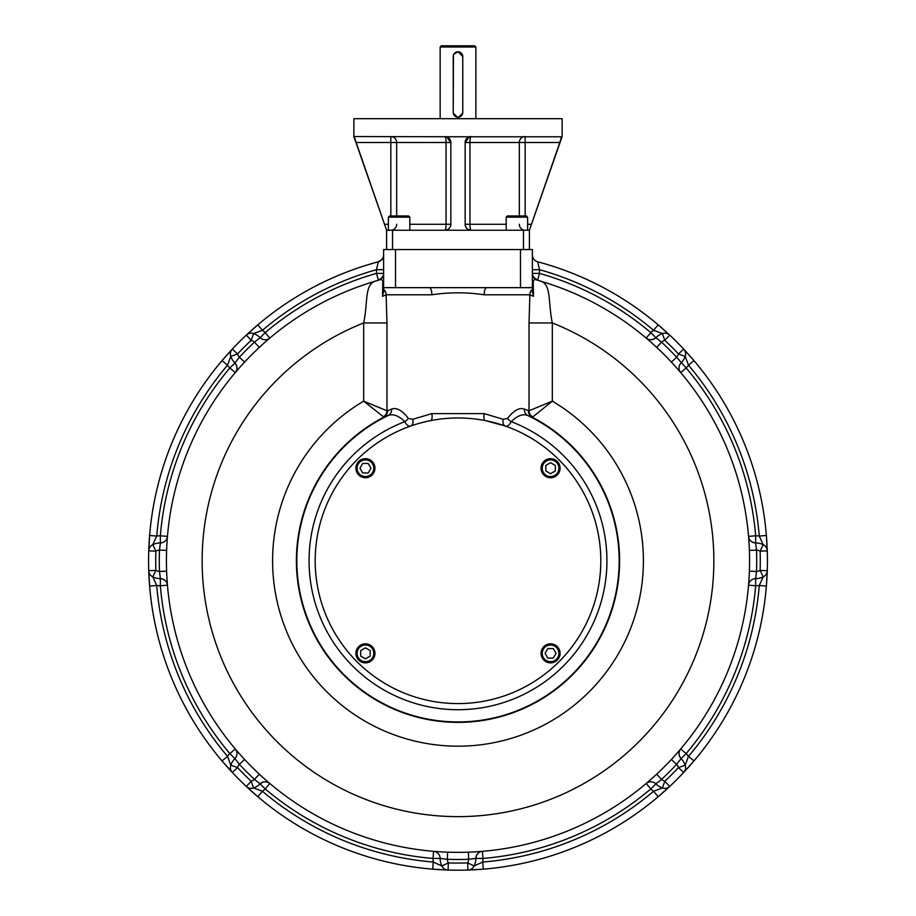 <?xml version="1.0" encoding="UTF-8"?>
<svg xmlns="http://www.w3.org/2000/svg" width="916" height="916" viewBox="0 0 916 916"><rect width="100%" height="100%" fill="white"/><g stroke="black" fill="none" stroke-linecap="round" stroke-linejoin="round"><path stroke-width="1.37" d="M527.616 217.138L526.425 215.947L507.384 215.947L506.193 217.138L527.616 217.138L527.616 230.237M409.807 217.138L408.616 215.947L389.575 215.947L388.384 217.138L409.807 217.138L409.807 230.237M370.19 650.6L370.19 656.096L365.438 658.844L360.675 656.096L360.675 650.6L365.438 647.852L370.19 650.6M365.438 662.863A9.515 9.515 0 0 0 374.953 653.348A9.515 9.515 0 0 0 365.438 643.822A9.515 9.515 0 0 0 355.912 653.348A9.515 9.515 0 0 0 365.438 662.863M365.438 661.673A8.336 8.336 0 0 0 372.652 649.181A8.336 8.336 0 0 0 358.213 649.181A8.336 8.336 0 0 0 365.438 661.673M368.186 472.977L362.69 472.977L359.942 468.213L362.69 463.45L368.186 463.45L370.934 468.213L368.186 472.977M355.912 468.213A9.515 9.515 0 0 0 365.438 477.728A9.515 9.515 0 0 0 374.953 468.213A9.515 9.515 0 0 0 365.438 458.687A9.515 9.515 0 0 0 355.912 468.213M357.103 468.213A8.336 8.336 0 0 0 369.595 475.427A8.336 8.336 0 0 0 369.595 461A8.336 8.336 0 0 0 357.103 468.213M545.81 470.961L545.81 465.465L550.562 462.717L555.325 465.465L555.325 470.961L550.562 473.709L545.81 470.961M550.562 458.687A9.515 9.515 0 0 0 541.047 468.213A9.515 9.515 0 0 0 550.562 477.728A9.515 9.515 0 0 0 560.088 468.213A9.515 9.515 0 0 0 550.562 458.687M550.562 459.878A8.336 8.336 0 0 0 543.348 472.381A8.336 8.336 0 0 0 557.787 472.381A8.336 8.336 0 0 0 550.562 459.878M547.814 648.585L553.31 648.585L556.058 653.348L553.31 658.1L547.814 658.1L545.066 653.348L547.814 648.585M560.088 653.348A9.515 9.515 0 0 0 550.562 643.822A9.515 9.515 0 0 0 541.047 653.348A9.515 9.515 0 0 0 550.562 662.863A9.515 9.515 0 0 0 560.088 653.348M558.897 653.348A8.336 8.336 0 0 0 546.405 646.135A8.336 8.336 0 0 0 546.405 660.562A8.336 8.336 0 0 0 558.897 653.348M600.804 560.775A142.804 142.804 0 0 0 386.598 437.104A142.804 142.804 0 0 0 386.598 684.458A142.804 142.804 0 0 0 600.804 560.775M532.379 292.696L532.379 289.341L533.444 296.326L529.872 294.792A7.145 7.065 -90 0 1 532.379 289.341L532.379 273.403A7.145 7.145 0 0 0 537.577 280.273A7.145 7.145 0 0 1 532.379 273.403L539.524 273.403A298.708 298.708 0 0 1 650.807 332.623L655.833 337.706A17.851 17.851 0 0 1 662.405 333.573L653.555 330.275L658.18 324.837L669.688 335.096A7.145 7.145 0 0 0 662.405 333.573A17.851 17.851 0 0 0 655.833 337.706A7.145 7.145 0 0 1 646.204 338.084A7.145 7.145 0 0 0 646.856 338.577M539.169 280.731A291.574 291.574 0 0 1 539.238 280.754L535.494 278.956L533.238 280.811L533.444 296.326M666.127 331.81A309.425 309.425 0 0 0 537.681 261.793L539.524 269.693L532.379 269.693M667.718 333.275A309.425 309.425 0 0 1 669.676 335.084L658.18 324.837A309.425 309.425 0 0 0 537.681 261.793A7.145 7.145 0 0 1 532.379 254.888M378.388 280.147L376.476 273.403L376.476 269.693L378.319 261.793A7.145 7.145 0 0 0 379.006 261.575M380.071 261.071A7.145 7.145 0 0 0 381.274 260.19M382.819 258.186A7.145 7.145 0 0 0 383.369 256.766M383.586 255.621A7.145 7.145 0 0 0 383.621 254.888A7.145 7.145 0 0 1 378.319 261.793A309.425 309.425 0 0 0 246.324 335.096L246.461 334.958M268.995 338.76L269.796 338.084L265.193 332.623A24.995 24.995 0 0 0 262.445 330.275L253.595 333.573A7.145 7.145 0 0 0 246.312 335.096L257.82 324.837L262.445 330.275A302.28 302.28 0 0 1 376.476 269.693L383.621 269.693M378.423 280.273A7.145 7.145 0 0 0 383.621 273.403L376.476 273.403A298.708 298.708 0 0 0 265.193 332.623L260.167 337.706A17.851 17.851 0 0 0 253.595 333.573L251.202 340.305A302.28 302.28 0 0 0 237.53 353.977L230.798 356.37L227.5 365.221L222.05 360.606L232.321 349.099A309.425 309.425 0 0 0 231.427 350.049M383.621 292.696L383.621 289.341L382.556 296.326L382.762 280.8L380.506 278.956C382.842 276.781 383.884 274.823 383.621 273.071L383.621 273.071M680.015 371.781L680.702 372.583A7.145 7.145 0 0 1 681.069 362.954A17.851 17.851 0 0 0 685.202 356.37A7.145 7.145 0 0 0 683.68 349.099L693.95 360.606L688.5 365.221L685.202 356.37A7.145 7.145 0 0 0 683.68 349.099A309.425 309.425 0 0 0 669.688 335.096A7.145 7.145 0 0 0 662.405 333.573A7.145 7.145 0 0 1 669.688 335.096L664.798 340.305L662.405 333.573M754.807 542.879A7.145 7.145 0 0 0 755.62 542.925A17.851 17.851 0 0 1 763.2 544.665L759.272 536.066L766.383 535.482L767.264 550.882A309.425 309.425 0 0 0 767.161 548.203M687.962 353.759A309.425 309.425 0 0 1 766.383 535.482L767.219 550.264M748.635 584.122L748.544 585.175A7.145 7.145 0 0 1 755.62 578.626A17.851 17.851 0 0 0 763.2 576.897A7.145 7.145 0 0 0 767.264 570.679L766.383 586.068L759.272 585.484L763.2 576.897A17.851 17.851 0 0 1 755.62 578.626L756.524 571.447A10.706 10.706 0 0 0 760.131 570.45A302.28 302.28 0 0 0 760.131 551.111L763.2 544.665A7.145 7.145 0 0 1 767.264 550.882A309.425 309.425 0 0 1 767.264 570.679L766.383 586.068A309.425 309.425 0 0 1 693.95 760.956L683.68 772.463A309.425 309.425 0 0 0 685.5 770.505M647.005 782.791L646.204 783.478A7.145 7.145 0 0 1 655.833 783.856A17.851 17.851 0 0 0 662.405 787.978A7.145 7.145 0 0 0 669.688 786.455L658.18 796.725L653.555 791.275L662.405 787.978A17.851 17.851 0 0 1 655.833 783.856L661.547 779.402A10.706 10.706 0 0 0 664.798 781.256A302.28 302.28 0 0 0 678.47 767.574L685.202 765.192L688.5 756.341L693.95 760.956L684.08 771.993M685.374 765.73L685.214 765.215A7.145 7.145 0 0 1 683.68 772.463A309.425 309.425 0 0 1 669.688 786.455A309.425 309.425 0 0 0 683.68 772.463A7.145 7.145 0 0 0 685.202 765.192A17.851 17.851 0 0 0 681.069 758.608A7.145 7.145 0 0 1 680.702 748.979A7.145 7.145 0 0 0 680.21 749.632M475.908 857.582A7.145 7.145 0 0 0 475.851 858.407A17.851 17.851 0 0 1 474.122 865.975L482.709 862.048L483.293 869.17L467.893 870.04A309.425 309.425 0 0 0 470.572 869.948M669.539 786.592L658.18 796.725A309.425 309.425 0 0 1 483.293 869.17L468.511 869.994M434.653 851.411L433.611 851.33A7.145 7.145 0 0 1 440.149 858.407L447.34 859.3A10.706 10.706 0 0 0 448.325 862.906A302.28 302.28 0 0 0 467.675 862.906L474.122 865.975A7.145 7.145 0 0 1 467.893 870.04A309.425 309.425 0 0 1 448.107 870.04L432.707 869.17A309.425 309.425 0 0 1 257.82 796.725L246.312 786.455A7.145 7.145 0 0 0 253.595 787.978L262.445 791.275L257.82 796.725L246.324 786.466A309.425 309.425 0 0 0 247.274 787.359M253.755 793.21A309.425 309.425 0 0 0 448.096 870.04L432.707 869.17L433.291 862.048L441.878 865.975A7.145 7.145 0 0 0 448.107 870.04L447.901 870.028M149.216 580.71A309.425 309.425 0 0 0 232.309 772.451L222.05 760.956L227.5 756.341L230.798 765.192A7.145 7.145 0 0 0 232.321 772.463A309.425 309.425 0 0 0 246.312 786.455A7.145 7.145 0 0 0 253.595 787.978A17.851 17.851 0 0 0 260.167 783.856A17.851 17.851 0 0 1 253.595 787.978L251.202 781.256L246.312 786.455M230.798 765.192A7.145 7.145 0 0 0 232.183 772.314A7.145 7.145 0 0 1 230.798 765.192A17.851 17.851 0 0 1 234.931 758.608A17.851 17.851 0 0 0 230.798 765.192L237.53 767.574A302.28 302.28 0 0 0 251.202 781.256A10.706 10.706 0 0 0 254.453 779.402L260.167 783.856A7.145 7.145 0 0 1 269.796 783.478A7.145 7.145 0 0 0 269.144 782.985M161.193 578.683A7.145 7.145 0 0 0 160.38 578.626A17.851 17.851 0 0 1 152.8 576.897L156.728 585.484L149.617 586.068L148.736 570.679A309.425 309.425 0 0 0 148.781 571.985M235.984 749.78L235.298 748.979A7.145 7.145 0 0 1 234.931 758.608L239.374 764.322A10.706 10.706 0 0 0 237.53 767.574L232.321 772.463L222.05 760.956A309.425 309.425 0 0 1 149.617 586.068L148.781 571.286M167.365 537.429L167.456 536.387A7.145 7.145 0 0 1 160.38 542.925A17.851 17.851 0 0 0 152.8 544.665A7.145 7.145 0 0 0 148.736 550.882L149.617 535.482L156.728 536.066L152.8 544.665A17.851 17.851 0 0 1 160.38 542.925L159.476 550.115A10.706 10.706 0 0 0 155.869 551.111A302.28 302.28 0 0 0 155.869 570.45L152.8 576.897A7.145 7.145 0 0 1 148.736 570.679A309.425 309.425 0 0 1 148.736 550.882L149.617 535.482A309.425 309.425 0 0 1 222.05 360.606L231.92 349.557M235.469 363.56A7.145 7.145 0 0 0 234.931 362.954A17.851 17.851 0 0 1 230.798 356.37A7.145 7.145 0 0 1 232.321 349.099A309.425 309.425 0 0 1 246.312 335.096L251.202 340.305A10.706 10.706 0 0 1 254.453 342.149L259.32 347.382L261.346 345.515M246.324 335.096L257.82 324.837A309.425 309.425 0 0 1 378.319 261.793A7.145 7.145 0 0 0 383.621 254.9C383.861 257.522 382.098 259.823 378.319 261.793M269.796 338.084L269.796 338.084A7.145 7.145 0 0 1 260.167 337.706L254.453 342.149A298.708 298.708 0 0 0 239.374 357.229L234.931 362.954A7.145 7.145 0 0 1 235.298 372.583A7.145 7.145 0 0 0 235.79 371.919M433.611 851.33L433.005 858.441L440.149 858.407A17.851 17.851 0 0 0 441.878 865.975L448.325 862.906L448.107 870.04M680.702 372.583L686.153 367.969L676.626 357.229L671.405 362.095L673.271 364.121M166.62 571.183L159.476 571.447L160.38 578.626A7.145 7.145 0 0 1 167.456 585.175A7.145 7.145 0 0 0 167.342 584.362M166.975 583.126A7.145 7.145 0 0 0 166.105 581.557M164.09 579.691A7.145 7.145 0 0 0 162.453 578.946M152.308 576.633L152.777 576.885A17.851 17.851 0 0 0 160.38 578.626A7.145 7.145 0 0 1 167.456 585.175L167.433 584.912M167.365 584.133L167.136 581.133M152.8 576.897A7.145 7.145 0 0 1 148.736 570.679L155.869 570.45A10.706 10.706 0 0 0 159.476 571.447A298.708 298.708 0 0 1 159.476 550.115L166.62 550.367L166.723 547.619M167.136 540.429L167.342 537.772M167.456 536.387L160.334 535.791L160.38 542.925M268.01 782.367A7.145 7.145 0 0 0 266.293 781.875M263.545 781.978A7.145 7.145 0 0 0 261.861 782.607M260.785 783.306A7.145 7.145 0 0 0 260.167 783.856A7.145 7.145 0 0 1 269.796 783.478L269.602 783.306M269.006 782.802L266.728 780.844M259.32 774.18L254.453 779.402A298.708 298.708 0 0 1 239.374 764.322L244.595 759.456L242.729 757.429M237.942 752.059L236.202 750.032M235.298 748.979L229.847 753.582A298.708 298.708 0 0 1 160.334 585.771L160.38 578.626C164.433 579.118 166.781 581.213 167.422 584.912M468.408 852.166L468.66 859.3L475.851 858.407A7.145 7.145 0 0 1 482.389 851.33L482.137 851.353A7.145 7.145 0 0 1 482.389 851.33A7.145 7.145 0 0 0 481.587 851.445M480.35 851.811A7.145 7.145 0 0 0 478.782 852.682M476.915 854.685A7.145 7.145 0 0 0 476.171 856.323M481.347 851.411L478.358 851.64M482.389 851.33L482.995 858.441L475.851 858.407A17.851 17.851 0 0 1 474.122 865.975A7.145 7.145 0 0 1 467.893 870.04L467.675 862.906A10.706 10.706 0 0 0 468.66 859.3A298.708 298.708 0 0 1 447.34 859.3L447.592 852.166L444.832 852.052M437.653 851.64L434.986 851.445M679.592 750.765A7.145 7.145 0 0 0 679.1 752.494M679.203 755.231A7.145 7.145 0 0 0 679.832 756.914M680.531 757.99A7.145 7.145 0 0 0 681.069 758.608A7.145 7.145 0 0 1 680.702 748.979L680.531 749.173M680.015 749.78L678.058 752.059M671.405 759.456L676.626 764.322L681.069 758.608C678.596 755.345 678.378 752.242 680.439 749.299M685.202 765.192A7.145 7.145 0 0 1 683.68 772.463L678.47 767.574A10.706 10.706 0 0 0 676.626 764.322A298.708 298.708 0 0 1 661.547 779.402L656.68 774.18L654.654 776.047M649.284 780.833L647.257 782.573M646.204 783.478L650.807 788.928A298.708 298.708 0 0 1 482.995 858.441A24.995 24.995 0 0 1 482.709 862.048A302.28 302.28 0 0 0 653.555 791.275A24.995 24.995 0 0 1 650.807 788.928L655.833 783.856M749.38 550.367L756.524 550.115L755.62 542.925A7.145 7.145 0 0 1 748.544 536.387A7.145 7.145 0 0 0 748.658 537.2M749.025 538.425A7.145 7.145 0 0 0 749.895 540.005M751.91 541.86A7.145 7.145 0 0 0 753.547 542.604M763.692 544.928L763.223 544.677A17.851 17.851 0 0 0 755.62 542.925A7.145 7.145 0 0 1 748.544 536.387L748.567 536.65M748.635 537.429L748.864 540.429M763.2 576.897L760.131 570.45L767.264 570.691A309.425 309.425 0 0 0 767.264 550.882L760.131 551.111A10.706 10.706 0 0 0 756.524 550.115A298.708 298.708 0 0 1 756.524 571.447L749.38 571.183L749.277 573.943M748.864 581.122L748.658 583.79M748.544 585.175L755.666 585.771A298.708 298.708 0 0 1 686.153 753.582L681.069 758.608M647.99 339.183A7.145 7.145 0 0 0 649.707 339.687M652.455 339.573A7.145 7.145 0 0 0 654.138 338.943M655.215 338.244A7.145 7.145 0 0 0 655.833 337.706A7.145 7.145 0 0 1 646.204 338.084L646.398 338.256M646.994 338.76L649.272 340.718M656.68 347.382L661.547 342.149L655.833 337.706C652.57 340.18 649.467 340.397 646.513 338.336M678.058 369.503L679.798 371.518M236.408 370.797A7.145 7.145 0 0 0 236.901 369.068M236.797 366.331A7.145 7.145 0 0 0 236.168 364.648M244.595 362.095L239.374 357.229A10.706 10.706 0 0 1 237.53 353.977L232.321 349.099A7.145 7.145 0 0 0 230.798 356.37A17.851 17.851 0 0 0 234.931 362.954A7.145 7.145 0 0 1 235.298 372.583L235.469 372.377M235.984 371.781L237.942 369.503M266.716 340.718L268.743 338.977M231.359 350.118A309.425 309.425 0 0 0 230.5 351.057M230.385 351.171A309.425 309.425 0 0 0 229.069 352.626M229.034 352.66A309.425 309.425 0 0 0 227.626 354.217M227.5 354.355A309.425 309.425 0 0 0 225.771 356.301M225.565 356.53A309.425 309.425 0 0 0 148.736 550.871L148.747 550.676M148.781 572.076A309.425 309.425 0 0 0 148.839 573.359M148.839 573.508A309.425 309.425 0 0 0 148.93 575.477M148.93 575.523A309.425 309.425 0 0 0 149.033 577.618M149.045 577.801A309.425 309.425 0 0 0 149.205 580.4M247.343 787.417A309.425 309.425 0 0 0 248.282 788.287M248.396 788.39A309.425 309.425 0 0 0 249.839 789.718M249.873 789.752A309.425 309.425 0 0 0 251.442 791.161M251.579 791.275A309.425 309.425 0 0 0 253.526 793.004M472.748 869.845A309.425 309.425 0 0 0 662.383 793.096M662.486 793.004A309.425 309.425 0 0 0 665.027 790.737M666.161 789.718A309.425 309.425 0 0 0 669.424 786.707M686.966 768.902A309.425 309.425 0 0 0 766.795 580.538M766.795 580.389A309.425 309.425 0 0 0 767.001 577M767.07 575.466A309.425 309.425 0 0 0 767.253 571.034M767.07 546.039A309.425 309.425 0 0 0 766.383 535.482M686.931 352.626A309.425 309.425 0 0 0 683.931 349.362M693.95 360.606L683.817 349.248A7.145 7.145 0 0 0 683.68 349.099L678.47 353.977A302.28 302.28 0 0 0 664.798 340.305A10.706 10.706 0 0 0 661.547 342.149A298.708 298.708 0 0 1 676.626 357.229A10.706 10.706 0 0 0 678.47 353.977L685.202 356.37A7.145 7.145 0 0 0 683.817 349.248M382.556 296.326L386.128 294.792A7.145 7.065 -90 0 0 383.621 289.341L383.621 287.658L395.517 287.658L395.517 249.576L532.379 249.576L532.379 287.658L486.728 287.658A7.145 2.576 -90 0 0 484.152 294.792C466.736 292.158 449.298 292.158 431.848 294.792A7.145 2.576 -90 0 0 429.272 287.658L395.517 287.658M383.621 287.658L383.621 249.576L395.517 249.576M486.728 287.658L429.272 287.658M529.036 322.936L529.036 410.757A7.145 6.939 -121.3 0 0 532.803 416.952L552.325 401.162A185.398 185.398 0 0 1 599.625 680.428A185.398 185.398 0 0 1 316.375 680.428A185.398 185.398 0 0 1 363.675 401.162L383.907 417.146A161.617 161.617 0 0 0 332.577 662.692A161.617 161.617 0 0 0 583.423 662.692A161.617 161.617 0 0 0 532.093 417.146L527.811 415.52C522.91 413.574 517.368 415.624 511.197 421.669C509.273 425.253 507.292 426.707 505.243 426.009L505.243 426.009A7.145 4.282 -70.7 0 0 505.243 426.009L485.365 420.616A7.145 2.53 101 0 1 485.354 420.616A7.145 2.53 101 0 1 484.152 413.608L503.17 419.276L507.556 418.429C513.773 410.402 519.372 407.288 524.376 409.086L529.036 410.757L552.325 401.162L552.325 322.936L529.036 322.936L529.872 294.792L484.152 294.792M532.803 416.952L532.093 417.146A7.145 6.904 -70.3 0 1 528.44 410.803M524.376 409.086A7.145 6.446 -68.5 0 0 527.811 415.52A161.159 161.159 0 0 1 584.03 661.226A161.159 161.159 0 0 1 331.97 661.226A161.159 161.159 0 0 1 388.189 415.52L383.907 417.146A7.145 6.904 -109.7 0 0 387.56 410.803L391.624 409.086C396.594 407.265 402.204 410.379 408.444 418.429L412.83 419.276L431.848 413.608L484.152 413.608M507.556 418.429A7.145 3.389 -144.8 0 0 511.197 421.669A148.93 148.93 0 0 1 576.977 650.36A148.93 148.93 0 0 1 339.023 650.36A148.93 148.93 0 0 1 404.803 421.669C398.666 415.635 393.124 413.585 388.189 415.52A7.145 6.446 -111.5 0 0 391.624 409.086M503.17 419.276A7.145 4.282 -70.7 0 0 505.231 426.009L505.243 426.009M431.848 413.608A7.145 2.53 -101 0 1 430.646 420.616A7.145 2.53 -101 0 1 430.635 420.616L430.692 420.604M412.83 419.276A7.145 4.282 -109.3 0 1 410.769 426.009A7.145 4.282 -109.3 0 1 410.757 426.009L410.746 426.009C408.708 426.707 406.727 425.264 404.803 421.669A7.145 3.389 -35.2 0 0 408.444 418.429M383.197 416.952A7.145 6.939 -58.7 0 0 386.964 410.757L387.56 410.803M386.964 322.936L386.964 410.757L363.675 401.162L363.675 322.936L386.964 322.936L386.128 294.792L431.848 294.792M376.762 280.754A291.574 291.574 0 0 0 220.309 729.651A291.574 291.574 0 0 0 695.691 729.651A291.574 291.574 0 0 0 539.238 280.754L539.238 280.754C551.947 283.078 547.779 301.742 552.325 322.936A255.873 255.873 0 0 1 661.776 715.51A255.873 255.873 0 0 1 254.224 715.51A255.873 255.873 0 0 1 363.675 322.936C368.232 301.845 364.007 283.101 376.762 280.754L380.506 278.956M453.443 55.143L453.237 113.034L458 117.798L462.763 113.034L462.763 56.506A4.763 4.763 0 0 0 458 51.754A4.763 4.763 0 0 0 453.237 56.506L453.237 112.439A4.763 4.763 0 0 0 458 117.202A4.763 4.763 0 0 0 462.763 112.439L462.763 56.506L458 51.754L453.809 54.262M530.479 227.145L529.402 230.237L529.402 249.576L529.402 230.237L523.46 230.237L523.46 249.576M529.402 230.237L562.138 136.541L562.138 118.691L353.862 118.691L353.862 136.541L386.598 230.237L444.913 230.237A5.954 5.954 0 0 0 450.855 224.283C450.592 227.821 448.6 229.802 444.913 230.237L523.46 230.237M390.834 215.947L390.834 136.541A5.954 5.839 -90 0 1 396.674 142.495L356.175 142.495L386.598 230.237L386.598 249.576M469.313 229.962A5.954 5.954 0 0 0 471.087 230.237C467.4 229.813 465.42 227.821 465.145 224.283A5.954 5.954 0 0 0 465.168 224.821M465.168 224.889A5.954 5.954 0 0 0 467.492 229.023M468.248 229.515A5.954 5.954 0 0 0 468.992 229.847M470.687 136.553A5.954 5.954 0 0 1 471.087 136.541A5.954 1.134 -90 0 0 469.954 142.495L465.145 142.495A5.954 5.954 0 0 1 465.202 141.614M465.317 141.075A5.954 5.954 0 0 1 467.229 137.961M468.225 137.274A5.954 5.954 0 0 1 468.877 136.976M468.935 136.942A5.954 5.954 0 0 1 470.206 136.61M450.844 141.991A5.954 5.954 0 0 0 446.63 136.793L450.855 142.495A5.954 5.954 0 0 0 450.844 142.06M506.193 224.283L465.145 224.283L465.145 142.495L469.37 136.793L561.508 136.793L559.825 142.495L525.166 142.495L525.166 215.947M560.603 140.171L560.787 139.576M527.616 224.283L531.463 224.283L559.825 142.495M354.698 136.541L469.37 136.793M409.807 224.283L450.855 224.283L450.855 142.495L446.046 142.495A5.954 1.134 90 0 0 444.913 136.541M384.628 224.569L385.006 225.645M385.029 225.702L386.002 228.519M354.698 137.766L355.145 139.335M356.175 142.495L354.114 136.541M475.851 46.991L440.149 46.991L441.34 45.8L474.66 45.8L475.851 46.991L475.851 118.691M537.612 280.147L539.524 273.403L539.524 269.693A302.28 302.28 0 0 1 653.555 330.275A24.995 24.995 0 0 0 650.807 332.623L646.204 338.084M748.544 536.387L755.666 535.791A298.708 298.708 0 0 0 686.153 367.969A24.995 24.995 0 0 0 688.5 365.221A302.28 302.28 0 0 1 759.272 536.066A24.995 24.995 0 0 0 755.666 535.791L755.62 542.925C751.567 542.444 749.219 540.348 748.578 536.639M763.2 544.665A7.145 7.145 0 0 1 767.264 550.882A7.145 7.145 0 0 0 763.2 544.665M755.62 578.626L755.666 585.771A24.995 24.995 0 0 0 759.272 585.484A302.28 302.28 0 0 1 688.5 756.341A24.995 24.995 0 0 0 686.153 753.582L680.702 748.979M662.405 787.978L664.798 781.256L669.688 786.455M269.796 783.478L265.193 788.928A298.708 298.708 0 0 0 433.005 858.441A24.995 24.995 0 0 0 433.291 862.048A302.28 302.28 0 0 1 262.445 791.275A24.995 24.995 0 0 0 265.193 788.928L260.167 783.856C263.43 781.371 266.533 781.165 269.487 783.226M234.931 758.608L229.847 753.582A24.995 24.995 0 0 0 227.5 756.341A302.28 302.28 0 0 1 156.728 585.484A24.995 24.995 0 0 0 160.334 585.771L167.456 585.175M152.8 544.665L155.869 551.111L148.736 550.882M235.298 372.583L229.847 367.969A298.708 298.708 0 0 0 160.334 535.791A24.995 24.995 0 0 0 156.728 536.066A302.28 302.28 0 0 1 227.5 365.221A24.995 24.995 0 0 0 229.847 367.969L234.931 362.954C237.404 366.217 237.622 369.32 235.561 372.262M475.851 858.407A7.145 7.145 0 0 1 482.137 851.353C478.427 851.995 476.331 854.353 475.851 858.407M520.483 287.658L520.483 249.576M392.54 230.237L392.54 249.576M519.326 224.283A5.954 5.839 -90 0 0 525.166 230.237M519.326 215.947L519.326 142.495L525.166 142.495L525.166 136.541A5.954 5.839 -90 0 0 519.326 142.495L469.954 142.495L469.954 224.283A5.954 1.134 -90 0 0 471.087 230.237M396.674 215.947L396.674 142.495L446.046 142.495L446.046 224.283A5.954 1.134 -90 0 1 444.913 230.237M390.834 230.237A5.954 5.839 90 0 0 396.674 224.283M388.384 224.283L384.537 224.283M506.193 217.138L506.193 230.237M388.384 217.138L388.384 230.237M535.482 278.956C533.078 276.643 532.036 274.685 532.379 273.071L532.379 273.071M668.394 334.134L667.398 333.653M664.982 333.172L664.02 333.206M767.035 549.291L766.669 548.249M765.295 546.188L764.597 545.535M684.641 771.169L685.122 770.173M685.615 767.757L685.569 766.795M469.496 869.811L470.538 869.444M472.587 868.082L473.24 867.372M247.606 787.428L248.602 787.897M251.018 788.39L251.98 788.344M148.964 572.271L149.331 573.313M150.705 575.374L151.403 576.015M231.359 350.393L230.878 351.378M230.385 353.805L230.431 354.755M166.872 576.828L166.987 578.74M167.147 581.259L167.239 582.473M167.021 542.272L167.124 540.749M167.285 538.505L167.33 537.864M263.487 777.982L264.919 779.264M266.819 780.924L267.735 781.714M239.168 753.456L238.149 752.299M474.041 851.903L475.965 851.8M478.484 851.628L479.686 851.537M439.497 851.765L437.974 851.662M435.718 851.491L435.089 851.445M675.195 755.299L676.477 753.857M678.149 751.956L678.928 751.051M650.669 779.619L649.524 780.627M749.128 544.734L749.013 542.81M748.853 540.303L748.761 539.089M748.979 579.278L748.876 580.813M748.716 583.057L748.67 583.687M652.513 343.58L651.081 342.298M649.181 340.637L648.265 339.847M676.832 368.106L677.851 369.262M240.805 366.263L239.523 367.705M237.851 369.595L237.072 370.511M265.331 341.943L266.476 340.935M494.571 422.734L487.61 421.074M427.348 421.291L420.696 422.929M413.585 425.047L410.883 425.963M440.149 46.991L440.149 118.691"/></g></svg>
